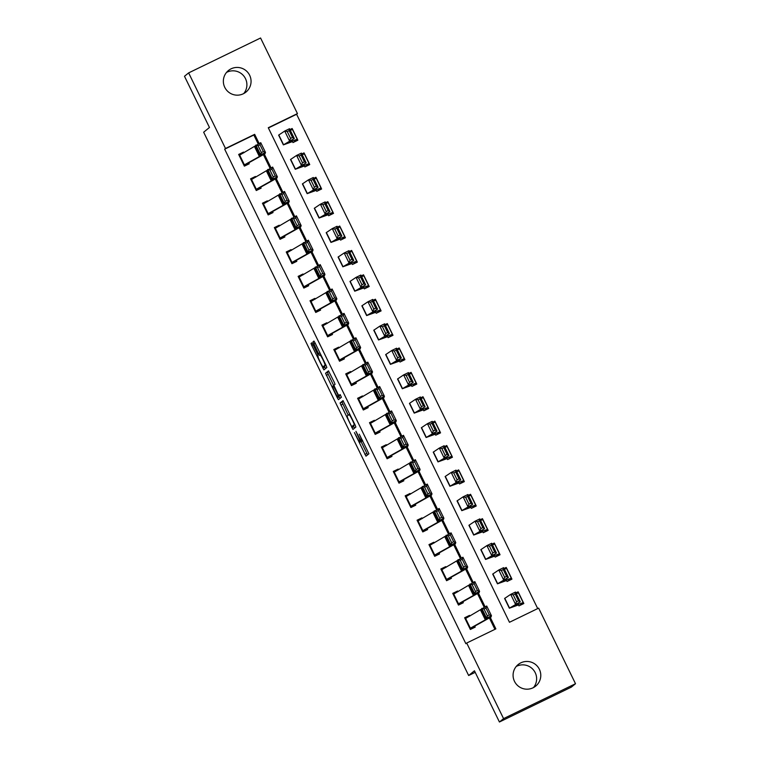 <?xml version="1.0" encoding="UTF-8"?>
<svg xmlns="http://www.w3.org/2000/svg" width="760" height="760" viewBox="0 0 760 760"><rect width="100%" height="100%" fill="white"/><g stroke="black" fill="none" stroke-linecap="round" stroke-linejoin="round"><path stroke-width="1.14" d="M354.426 432.592L365.978 456.161L368.913 453.767L359.271 434.197A6.821 0.655 -115.9 0 1 361.741 440.743L361.503 440.942A6.821 0.655 -115.9 0 1 361.484 440.952A6.821 0.655 -115.9 0 1 357.988 435.242L355.937 431.357L357.76 435.433A6.821 0.655 -115.9 0 1 360.231 441.978L359.983 442.177A6.821 0.655 -115.9 0 1 359.974 442.187A6.821 0.655 -115.9 0 1 356.478 436.477L354.426 432.592M226.518 72.418A13.899 13.822 -129.2 0 1 243.751 93.546M249.65 75.259A13.899 13.822 -129.2 0 1 245.993 92.064A13.899 13.822 -129.2 0 1 224.76 87.334A13.899 13.822 -129.2 0 1 228.427 70.528A13.899 13.822 -129.2 0 1 249.65 75.259M516.249 666.453A13.899 13.822 -129.2 0 1 533.482 687.582M539.381 669.294A13.899 13.822 -129.2 0 1 535.714 686.09A13.899 13.822 -129.2 0 1 514.491 681.359A13.899 13.822 -129.2 0 1 518.149 664.553A13.899 13.822 -129.2 0 1 539.381 669.294M312.94 344.574L311.847 342.798L311.02 343.463L311.79 345.515L323.902 369.892L326.838 367.507L326.069 365.455L315.048 342.865L313.956 341.078L312.959 341.886L318.449 353.609L319.542 355.395L320.036 354.986A5.7 0.551 -115.9 0 0 320.036 354.986A5.7 0.551 -115.9 0 1 323 359.812A5.7 0.551 -115.9 0 1 325.033 365.227L323.104 366.805A5.7 0.551 -115.9 0 0 323.104 366.805A5.7 0.551 -115.9 0 1 320.14 361.978A5.7 0.551 -115.9 0 1 318.108 356.554L317.661 354.245L312.94 344.574M575.51 683.725L571.368 687.106L499.425 722L474.449 670.795L468.654 675.517L203.661 132.211L209.465 127.48L184.49 76.276L188.632 72.894L260.576 38L297.445 113.591L268.28 127.737L509.475 622.278L538.64 608.133L575.51 683.725L503.567 718.618L466.697 643.026L495.862 628.881L490.314 617.49M499.425 722L503.567 718.618M258.181 143.925L253.84 135.023L224.666 149.169L465.87 643.701L466.697 643.026M224.666 149.169L225.501 148.494L188.632 72.894M340.072 403.019L352.953 429.447L355.88 427.053L355.11 425.011L342.998 400.634L340.072 403.019L342.01 402.078L348.213 415.245M338.817 395.998L339.283 396.938L337.335 397.888L325.546 373.245L328.472 370.851L334.286 382.308L335.055 384.351L333.868 385.32L337.772 393.784L338.865 395.57L340.1 394.563M337.335 397.888L338.428 399.674L341.411 397.242L340.109 394.554M494.931 629.337L489.402 618.003M484.158 607.25L477.508 593.617M472.264 582.863L465.614 569.231M460.37 558.476L453.72 544.844M448.476 534.09L441.826 520.457M436.582 509.703L429.932 496.071M424.688 485.317L418.038 471.684M412.794 460.94L406.144 447.308M400.9 436.553L394.25 422.921M389.006 412.167L382.356 398.534M377.112 387.78L370.471 374.148M365.218 363.394L358.577 349.762M353.324 339.007L346.683 325.375M341.43 314.621L334.79 300.988M329.545 290.234L322.895 276.602M317.651 265.848L311.001 252.215M305.757 241.461L299.108 227.839M293.863 217.084L287.213 203.452M281.969 192.698L275.32 179.066M270.076 168.311L263.425 154.679M469.841 616.094L469.499 615.41L464.645 617.766L470.354 629.47L475.209 627.114L474.734 626.135L470.221 629.204M457.947 591.717L457.605 591.024L452.751 593.38L458.46 605.083L463.315 602.727L462.84 601.749L458.327 604.817M446.053 567.331L445.712 566.637L440.857 568.993L446.566 580.697L451.421 578.341L450.946 577.362L446.433 580.431M434.159 542.944L433.817 542.25L428.963 544.606L434.673 556.311L439.527 553.954L439.052 552.976L434.539 556.054M422.265 518.558L421.933 517.864L417.069 520.22L422.778 531.924L427.633 529.568L427.158 528.589L422.645 531.667M410.372 494.171L410.039 493.478L405.175 495.833L410.884 507.537L415.739 505.181L415.264 504.212L410.751 507.281M398.477 469.784L398.145 469.091L393.281 471.447L398.99 483.16L403.854 480.795L403.37 479.826L398.858 482.894M386.584 445.398L386.251 444.704L381.387 447.07L387.096 458.774L391.96 456.409L391.476 455.44L386.963 458.508M374.69 421.012L374.357 420.318L369.493 422.683L375.202 434.387L380.066 432.031L379.591 431.053L375.07 434.122M362.795 396.625L362.463 395.941L357.599 398.297L363.308 410.001L368.173 407.645L367.697 406.666L363.175 409.735M350.901 372.248L350.569 371.555L345.705 373.91L351.415 385.615L356.278 383.258L355.803 382.28L351.291 385.349M339.007 347.861L338.675 347.168L333.811 349.524L339.52 361.228L344.385 358.872L343.909 357.894L339.397 360.962M327.113 323.475L326.781 322.781L321.917 325.137L327.626 336.841L332.49 334.485L332.015 333.507L327.503 336.585M315.219 299.088L314.887 298.395L310.023 300.751L315.733 312.455L320.596 310.099L320.122 309.12L315.609 312.198M303.326 274.702L302.993 274.008L298.129 276.365L303.838 288.069L308.702 285.712L308.227 284.743L303.715 287.812M291.441 250.315L291.099 249.622L286.235 251.978L291.945 263.691L296.808 261.326L296.334 260.357L291.821 263.425M279.547 225.929L279.205 225.236L274.341 227.601L280.05 239.305L284.915 236.939L284.44 235.97L279.927 239.039M267.653 201.542L267.311 200.849L262.447 203.214L268.156 214.918L273.02 212.562L272.545 211.584L268.033 214.652M255.759 177.156L255.417 176.472L250.553 178.828L256.262 190.532L261.126 188.176L260.651 187.197L256.139 190.266M243.865 152.779L243.523 152.085L238.659 154.441L244.369 166.145L249.233 163.789L248.758 162.811L244.245 165.88M537.709 608.589L296.609 114.266L268.385 127.965M523.82 603.535L523.374 602.528L514.235 605.825L520.258 601.806L509.352 608.209L518.443 604.922L518.957 605.891L523.82 603.535M518.577 592.771L518.111 591.831L515.907 592.895M511.926 579.149L511.48 578.142L502.341 581.438L508.364 577.419L497.467 583.822L506.55 580.535L507.062 581.505L511.926 579.149M506.683 568.385L506.217 567.444L504.013 568.508M500.032 554.762L499.586 553.755L490.447 557.052L496.47 553.033L485.573 559.436L494.656 556.149L495.178 557.118L500.032 554.762M499.586 553.755L494.323 543.058L492.119 544.122M488.139 530.375L487.692 529.369L478.553 532.674L484.576 528.646L473.68 535.049L482.762 531.762L483.284 532.731L488.139 530.375M482.894 519.621L482.429 518.672L480.225 519.745M476.244 505.989L475.798 504.982L466.659 508.288L472.682 504.26L461.785 510.663L470.867 507.376L471.39 508.345L476.244 505.989M471 495.235L470.535 494.285L468.331 495.358M464.351 481.602L463.724 480.643L454.765 483.901L460.788 479.883L449.891 486.276L458.974 482.99L459.496 483.968L464.351 481.602M459.106 470.849L458.641 469.898L456.437 470.972M452.456 457.216L451.829 456.256L442.871 459.515L448.894 455.497L437.998 461.89L447.079 458.603L447.602 459.581L452.456 457.216M447.212 446.462L446.747 445.512L444.552 446.585M440.562 432.839L439.945 431.87L430.977 435.128L437 431.11L426.103 437.503L435.233 434.207L435.708 435.195L440.562 432.839M440.116 431.832L434.853 421.125L432.659 422.199M428.668 408.452L428.051 407.483L419.083 410.742L425.106 406.724L414.209 413.126L423.339 409.82L423.814 410.808L428.668 408.452M423.424 397.689L422.969 396.748L420.764 397.812M416.784 384.066L416.328 383.059L407.189 386.356L413.212 382.337L402.315 388.74L411.445 385.434L411.92 386.422L416.784 384.066M411.53 373.302L411.074 372.362L408.87 373.426M404.89 359.68L404.434 358.673L395.295 361.969L401.318 357.95L390.421 364.353L399.503 361.066L400.026 362.035L404.89 359.68M399.637 348.916L399.18 347.976L396.976 349.04M392.996 335.293L392.54 334.286L383.401 337.582L389.424 333.564L378.527 339.967L387.609 336.68L388.132 337.649L392.996 335.293M387.742 324.529L387.286 323.589L385.082 324.653M381.102 310.906L380.646 309.899L371.516 313.205L377.53 309.177L366.633 315.58L375.715 312.293L376.238 313.262L381.102 310.906M375.867 300.181L375.392 299.202L373.188 300.276M369.208 286.52L368.752 285.513L359.623 288.819L365.636 284.791L354.74 291.194L363.822 287.907L364.344 288.876L369.208 286.52M363.954 275.766L363.498 274.816L361.294 275.889M357.314 262.133L356.858 261.126L347.728 264.433L353.742 260.414L342.845 266.808L351.927 263.52L352.45 264.499L357.314 262.133M352.06 251.38L351.604 250.429L349.401 251.503M345.42 237.747L344.793 236.787L335.834 240.046L341.848 236.027L330.952 242.421L340.043 239.134L340.556 240.112L345.42 237.747M340.166 226.993L339.71 226.043L337.506 227.116M333.526 213.37L332.899 212.401L323.94 215.659L329.954 211.641L319.058 218.034L328.197 214.738L328.662 215.726L333.526 213.37M328.272 202.607L327.816 201.656L325.613 202.73M321.632 188.983L321.005 188.014L312.047 191.273L318.06 187.255L307.163 193.657L316.302 190.351L316.768 191.339L321.632 188.983M316.378 178.22L315.923 177.28L313.719 178.343M309.738 164.597L309.282 163.59L300.152 166.886L306.166 162.868L295.269 169.271L304.361 165.984L304.874 166.953L309.738 164.597M304.494 153.833L304.028 152.893L301.824 153.957M297.844 140.21L297.388 139.203L288.258 142.5L294.281 138.482L283.375 144.884L292.514 141.578L292.98 142.566L297.844 140.21M292.6 129.447L292.135 128.507L289.93 129.57M468.654 675.517L475.209 672.343M296.609 114.266L297.445 113.591M259.113 143.469L254.666 134.339L225.501 148.494M485.089 606.793L478.42 593.104M473.195 582.407L466.526 568.717M461.31 558.02L454.632 544.341M449.416 533.634L442.738 519.954M437.522 509.247L430.844 495.567M425.628 484.861L418.95 471.181M413.734 460.484L407.056 446.794M401.84 436.097L395.162 422.408M389.947 411.711L383.268 398.022M378.052 387.324L371.374 373.635M366.159 362.938L359.48 349.248M354.264 338.551L347.586 324.872M342.37 314.165L335.692 300.485M330.476 289.778L323.798 276.099M318.582 265.392L311.904 251.712M306.688 241.015L300.019 227.325M294.794 216.629L288.125 202.939M282.901 192.242L276.231 178.552M271.006 167.855L264.337 154.166M253.84 135.023L254.666 134.339M518.111 591.831L516.163 593.417M506.217 567.444L504.269 569.031M494.323 543.058L492.375 544.644M482.429 518.672L480.481 520.258M470.535 494.285L468.587 495.872M458.641 469.898L456.693 471.494M446.747 445.512L444.799 447.108M434.853 421.125L432.905 422.721M422.969 396.748L421.012 398.335M411.074 372.362L409.117 373.948M399.18 347.976L397.224 349.562M387.286 323.589L385.329 325.175M375.392 299.202L373.445 300.789M363.498 274.816L361.551 276.402M351.604 250.429L349.657 252.025M339.71 226.043L337.763 227.639M327.816 201.656L325.869 203.252M315.923 177.28L313.975 178.866M304.028 152.893L302.081 154.48M292.135 128.507L290.187 130.093M469.499 615.41L466.137 618.146M457.605 591.024L454.242 593.769M445.712 566.637L442.349 569.383M433.817 542.25L430.454 544.996M421.933 517.864L418.56 520.609M410.039 493.478L406.666 496.223M398.145 469.091L394.772 471.837M386.251 444.704L382.878 447.45M374.357 420.318L370.984 423.063M362.463 395.941L359.1 398.677M350.569 371.555L347.206 374.3M338.675 347.168L335.312 349.913M326.781 322.781L323.418 325.527M314.887 298.395L311.524 301.14M302.993 274.008L299.63 276.754M291.099 249.622L287.736 252.367M279.205 225.236L275.842 227.981M267.311 200.849L263.948 203.594M255.417 176.472L252.054 179.208M243.523 152.085L240.16 154.831M359.974 442.187L361.922 441.247A6.821 0.655 -115.9 0 0 361.922 441.247A6.821 0.655 -115.9 0 0 361.931 441.237L359.983 442.177M362.188 440.61A6.821 0.655 -115.9 0 1 362.178 441.037L361.931 441.237M361.085 441.645L367.602 454.841M343.33 401.005L342.01 402.078M353.39 425.866L354.569 428.127M351.063 425.372L351.832 426.616L354.397 424.526L352.507 420.308A6.821 0.655 -115.9 0 0 349.011 414.599A6.821 0.655 -115.9 0 0 348.992 414.608L347.234 416.043A6.821 0.655 -115.9 0 0 349.704 422.598L351.063 425.372M353.77 425.676L351.832 426.616L354.967 424.707M333.735 385.567L328.263 374.347L326.315 375.288M328.805 371.231L327.493 372.295L328.263 374.347M332.642 386.327A5.7 0.551 -115.9 0 0 334.675 391.751A5.7 0.551 -115.9 0 0 337.62 396.577A5.7 0.551 -115.9 0 0 337.63 396.568L338.314 396.017L337.544 393.974L333.317 385.776L332.642 386.327M339.558 395.637A5.7 0.551 -115.9 0 0 339.568 395.637A5.7 0.551 -115.9 0 0 339.577 395.627L337.63 396.568L340.252 394.896M339.283 396.938L340.052 398.354M325.023 365.873A5.7 0.551 -115.9 0 0 325.033 365.864A5.7 0.551 -115.9 0 0 325.052 365.864L323.104 366.805L325.916 365.151M324.301 366.225L325.527 368.572M519.697 605.53L523.346 602.556L518.614 592.771L516.258 593.617M516.562 601.711L518.491 600.78L515.166 593.95L513.237 594.88L516.562 601.711L515.432 604.133L510.682 594.377L504.602 598.452L509.352 608.209M513.237 594.88L510.682 594.377L515.498 592.049L520.258 601.806L518.491 600.78M515.498 592.049L515.166 593.95M465.623 618.431L470.383 628.188L469.88 628.491L465.12 618.735L486.714 606.005L491.473 615.761L490.988 617.044L474.734 626.135M489.326 614.916L491.473 615.761L486.59 618.136L481.83 608.38L484.044 609.045L487.378 615.875L489.326 614.916L485.991 608.095L484.044 609.045M470.383 628.188L486.105 619.419L487.378 615.875M485.991 608.095L486.714 606.005M507.803 581.153L511.451 578.17M504.668 577.325L506.597 576.394L503.272 569.563L501.344 570.494L504.668 577.325L503.547 579.747L498.788 569.99L492.708 574.066L497.467 583.822M501.344 570.494L498.788 569.99L503.604 567.663L508.364 577.419L506.597 576.394M506.692 568.413L504.364 569.231M503.604 567.663L503.272 569.563M495.909 556.767L499.558 553.783M492.774 552.938L494.703 552.007L491.378 545.177L489.45 546.107L492.774 552.938L491.653 555.361L486.894 545.604L480.814 549.679L485.573 559.436M489.45 546.107L486.894 545.604L491.711 543.276L496.47 553.033L494.703 552.007M494.826 543.998L492.47 544.844M491.711 543.276L491.378 545.177M484.015 532.38L487.663 529.397L482.933 519.621L480.577 520.457M480.88 528.552L482.809 527.62L479.484 520.79L477.555 521.721L480.88 528.552L479.759 530.974L475 521.227L468.92 525.293L473.68 535.049M477.555 521.721L475 521.227L479.816 518.899L484.576 528.646L482.809 527.62M479.816 518.899L479.484 520.79M453.729 594.054L458.489 603.801L457.985 604.105L453.226 594.358L474.82 581.619L479.579 591.375L479.094 592.658L462.84 601.749M477.432 590.539L479.579 591.375L474.696 593.75L469.946 583.994L472.15 584.658L475.484 591.489L477.432 590.539L474.107 583.708L472.15 584.658M458.489 603.801L474.221 595.033L475.484 591.489M474.107 583.708L474.82 581.619M441.835 569.667L446.595 579.414L446.091 579.718L441.332 569.971L462.925 557.232L467.685 566.989L467.2 568.271L450.946 577.362M465.538 566.153L467.685 566.989L462.802 569.364L458.052 559.607L460.256 560.272L463.59 567.102L465.538 566.153L462.213 559.322L460.256 560.272M446.595 579.414L462.327 570.656L463.59 567.102M462.213 559.322L462.925 557.232M429.941 545.281L434.701 555.038L434.197 555.341L429.438 545.585L451.031 532.846L455.791 542.602L455.306 543.894L439.052 552.976M453.644 541.766L455.791 542.602L450.908 544.977L446.158 535.221L448.362 535.885L451.697 542.716L453.644 541.766L450.319 534.936L448.362 535.885M434.701 555.038L450.433 546.269L451.697 542.716M450.319 534.936L451.031 532.846M472.122 507.993L475.769 505.02M468.986 504.165L470.915 503.234L467.59 496.403L465.661 497.334L468.986 504.165L467.865 506.587L463.106 496.84L457.026 500.906L461.785 510.663M465.661 497.334L463.106 496.84L467.923 494.513L472.682 504.26L470.915 503.234M471.01 495.264L468.683 496.071M467.923 494.513L467.59 496.403M418.048 520.894L422.807 530.651L422.303 530.955L417.544 521.198L439.137 508.459L443.897 518.216L443.412 519.508L427.158 528.589M441.75 517.38L443.897 518.216L439.014 520.591L434.264 510.834L436.468 511.499L439.802 518.329L441.75 517.38L438.425 510.549L436.468 511.499M422.807 530.651L438.539 521.883L439.802 518.329M438.425 510.549L439.137 508.459M460.227 483.607L463.875 480.633M457.102 479.778L459.021 478.847L455.696 472.026L453.767 472.957L457.102 479.778L455.971 482.21L451.212 472.454L445.132 476.52L449.891 486.276M453.767 472.957L451.212 472.454L456.028 470.126L460.788 479.883L459.021 478.847M463.904 480.605L459.144 470.849L456.788 471.684M456.028 470.126L455.696 472.026M448.333 459.22L451.981 456.247M445.208 455.392L447.127 454.461L443.802 447.64L441.873 448.571L445.208 455.392L444.077 457.824L439.318 448.067L433.238 452.143L437.998 461.89M441.873 448.571L439.318 448.067L444.134 445.74L448.894 455.497L447.127 454.461M447.231 446.49L444.894 447.308M444.134 445.74L443.802 447.64M436.44 434.834L440.087 431.86M433.314 431.005L435.242 430.074L431.908 423.253L429.979 424.184L433.314 431.005L432.183 433.438L427.424 423.681L421.344 427.756L426.103 437.503M429.979 424.184L427.424 423.681L432.24 421.353L437 431.11L435.242 430.074M435.356 422.075L433 422.921M432.24 421.353L431.908 423.253M424.545 410.447L428.193 407.474L423.462 397.689L421.116 398.534M421.42 406.628L423.349 405.697L420.014 398.867L418.085 399.798L421.42 406.628L420.29 409.051L415.53 399.294L409.45 403.37L414.209 413.126M418.085 399.798L415.53 399.294L420.346 396.967L425.106 406.724L423.349 405.697M420.346 396.967L420.014 398.867M412.651 386.061L416.299 383.087M409.526 382.242L411.454 381.311L408.12 374.481L406.191 375.411L409.526 382.242L408.395 384.665L403.636 374.908L397.556 378.983L402.315 388.74M406.191 375.411L403.636 374.908L408.452 372.58L413.212 382.337L411.454 381.311M411.549 373.331L409.222 374.148M408.452 372.58L408.12 374.481M406.153 496.508L410.913 506.264L410.409 506.568L405.65 496.812L427.243 484.072L432.003 493.829L431.519 495.121L415.264 504.212M429.856 492.993L432.003 493.829L427.12 496.204L422.37 486.447L424.574 487.112L427.909 493.943L429.856 492.993L426.531 486.162L424.574 487.112M410.913 506.264L426.645 497.496L427.909 493.943M426.531 486.162L427.243 484.072M394.259 472.122L399.019 481.878L398.515 482.182L393.756 472.425L415.349 459.686L420.109 469.442L419.624 470.734L403.37 479.826M417.962 468.606L420.109 469.442L415.235 471.817L410.476 462.07L412.68 462.726L416.014 469.556L417.962 468.606L414.637 461.776L412.68 462.726M399.019 481.878L414.751 473.109L416.014 469.556M414.637 461.776L415.349 459.686M382.365 447.735L387.125 457.491L386.622 457.795L381.862 448.039L403.455 435.309L408.215 445.056L407.731 446.348L391.476 455.44M406.068 444.22L408.215 445.056L403.341 447.431L398.582 437.684L400.786 438.349L404.12 445.17L406.068 444.22L402.743 437.399L400.786 438.349M387.125 457.491L402.857 448.723L404.12 445.17M402.743 437.399L403.455 435.309M370.471 423.349L375.231 433.105L374.727 433.409L369.968 423.652L391.562 410.923L396.321 420.669L395.837 421.962L379.591 431.053M394.174 419.834L396.321 420.669L391.447 423.054L386.688 413.298L388.892 413.962L392.226 420.784L394.174 419.834L390.849 413.012L388.892 413.962M375.231 433.105L390.963 424.337L392.226 420.784M390.849 413.012L391.562 410.923M358.577 398.962L363.337 408.719L362.834 409.022L358.074 399.266L379.667 386.536L384.427 396.292L383.942 397.575L367.697 406.666M382.28 395.447L384.427 396.292L379.553 398.667L374.794 388.911L376.998 389.576L380.332 396.397L382.28 395.447L378.955 388.626L376.998 389.576M363.337 408.719L379.069 399.95L380.332 396.397M378.955 388.626L379.667 386.536M400.757 361.684L404.405 358.701M397.632 357.856L399.56 356.924L396.226 350.094L394.298 351.025L397.632 357.856L396.501 360.278L391.742 350.522L385.662 354.597L390.421 364.353M394.298 351.025L391.742 350.522L396.558 348.194L401.318 357.95L399.56 356.924M404.434 358.673L399.674 348.916L397.328 349.762M396.558 348.194L396.226 350.094M346.683 374.585L351.443 384.332L350.94 384.636L346.18 374.889L367.773 362.149L372.533 371.906L372.048 373.188L355.803 382.28M370.386 371.07L372.533 371.906L367.659 374.281L362.9 364.524L365.113 365.19L368.438 372.02L370.386 371.07L367.061 364.24L365.113 365.19M351.443 384.332L367.175 375.563L368.438 372.02M367.061 364.24L367.773 362.149M388.863 337.298L392.521 334.315L387.78 324.529L385.434 325.375M385.738 333.469L387.666 332.538L384.332 325.707L382.403 326.638L385.738 333.469L384.608 335.891L379.848 326.135L373.768 330.21L378.527 339.967M382.403 326.638L379.848 326.135L384.665 323.808L389.424 333.564L387.666 332.538M384.665 323.808L384.332 325.707M334.79 350.198L339.549 359.945L339.045 360.249L334.286 350.502L355.88 337.763L360.639 347.519L360.154 348.802L343.909 357.894M358.492 346.683L360.639 347.519L355.765 349.894L351.006 340.138L353.219 340.803L356.544 347.633L358.492 346.683L355.167 339.853L353.219 340.803M339.549 359.945L355.281 351.187L356.544 347.633M355.167 339.853L355.88 337.763M376.969 312.911L380.627 309.928M373.844 309.082L375.772 308.151L372.438 301.321L370.509 302.252L373.844 309.082L372.713 311.505L367.954 301.758L361.874 305.824L366.633 315.58M370.509 302.252L367.954 301.758L372.77 299.43L377.53 309.177L375.772 308.151M380.646 309.899L375.887 300.152L373.54 300.988M372.77 299.43L372.438 301.321M322.905 325.812L327.655 335.569L327.151 335.873L322.392 326.116L343.995 313.376L348.745 323.133L348.26 324.425L332.015 333.507M346.608 322.297L348.745 323.133L343.872 325.508L339.112 315.751L341.325 316.416L344.651 323.247L346.608 322.297L343.273 315.466L341.325 316.416M327.655 335.569L343.387 326.8L344.651 323.247M343.273 315.466L343.995 313.376M365.075 288.524L368.733 285.551M361.95 284.696L363.878 283.765L360.544 276.934L358.615 277.865L361.95 284.696L360.82 287.118L356.06 277.372L349.98 281.438L354.74 291.194M358.615 277.865L356.06 277.372L360.876 275.044L365.636 284.791L363.878 283.765M368.752 285.513L363.992 275.766L361.646 276.602M360.876 275.044L360.544 276.934M311.011 301.425L315.761 311.182L315.257 311.486L310.498 301.729L332.101 288.99L336.851 298.747L336.376 300.038L320.122 309.12M334.713 297.91L336.851 298.747L331.977 301.122L327.218 291.365L329.431 292.03L332.756 298.86L334.713 297.91L331.379 291.08L329.431 292.03M315.761 311.182L331.493 302.413L332.756 298.86M331.379 291.08L332.101 288.99M353.181 264.138L356.839 261.165M350.056 260.309L351.984 259.378L348.65 252.558L346.721 253.488L350.056 260.309L348.925 262.732L344.166 252.985L338.086 257.051L342.845 266.808M346.721 253.488L344.166 252.985L348.992 250.657L353.742 260.414L351.984 259.378M352.079 251.408L349.752 252.215M348.992 250.657L348.65 252.558M299.117 277.039L303.867 286.795L303.363 287.099L298.604 277.343L320.207 264.603L324.957 274.36L324.482 275.652L308.227 284.743M322.82 273.524L324.957 274.36L320.084 276.735L315.324 266.978L317.537 267.644L320.863 274.474L322.82 273.524L319.485 266.694L317.537 267.644M303.867 286.795L319.599 278.027L320.863 274.474M319.485 266.694L320.207 264.603M341.287 239.751L344.945 236.778M338.162 235.923L340.091 234.992L336.756 228.171L334.827 229.102L338.162 235.923L337.031 238.355L332.272 228.598L326.192 232.674L330.952 242.421M334.827 229.102L332.272 228.598L337.098 226.271L341.848 236.027L340.091 234.992M344.964 236.749L340.204 226.993L337.858 227.829M337.098 226.271L336.756 228.171M287.223 252.652L291.973 262.409L291.469 262.713L286.71 252.956L308.313 240.217L313.063 249.973L312.588 251.266L296.334 260.357M310.925 249.137L313.063 249.973L308.19 252.348L303.43 242.601L305.644 243.257L308.969 250.087L310.925 249.137L307.591 242.307L305.644 243.257M291.973 262.409L307.705 253.641L308.969 250.087M307.591 242.307L308.313 240.217M329.394 215.365L333.051 212.391L328.32 202.607L325.964 203.452M326.268 211.536L328.197 210.605L324.862 203.784L322.933 204.715L326.268 211.536L325.137 213.968L320.378 204.212L314.298 208.287L319.058 218.034M322.933 204.715L320.378 204.212L325.204 201.884L329.954 211.641L328.197 210.605M325.204 201.884L324.862 203.784M317.509 190.978L321.157 188.005M314.374 187.159L316.302 186.228L312.968 179.398L311.049 180.329L314.374 187.159L313.243 189.582L308.484 179.825L302.404 183.901L307.163 193.657M311.049 180.329L308.484 179.825L313.31 177.498L318.06 187.255L316.302 186.228M316.397 178.248L314.07 179.066M313.31 177.498L312.968 179.398M305.615 166.592L309.263 163.618M302.48 162.773L304.409 161.842L301.074 155.011L299.155 155.942L302.48 162.773L301.349 165.195L296.59 155.439L290.51 159.514L295.269 169.271M299.155 155.942L296.59 155.439L301.416 153.111L306.166 162.868L304.409 161.842M309.282 163.59L304.532 153.833L302.176 154.679M301.416 153.111L301.074 155.011M293.721 142.215L297.369 139.232M290.586 138.386L292.514 137.456L289.18 130.625L287.261 131.556L290.586 138.386L289.455 140.809L284.705 131.052L278.625 135.128L283.375 144.884M287.261 131.556L284.705 131.052L289.522 128.725L294.281 138.482L292.514 137.456M292.609 129.475L290.282 130.292M289.522 128.725L289.18 130.625M275.329 228.266L280.079 238.023L279.576 238.326L274.816 228.57L296.419 215.84L301.169 225.587L300.694 226.879L284.44 235.97M299.031 224.751L301.169 225.587L296.295 227.962L291.536 218.215L293.749 218.88L297.074 225.701L299.031 224.751L295.697 217.92L293.749 218.88M280.079 238.023L295.811 229.254L297.074 225.701M295.697 217.92L296.419 215.84M263.435 203.88L268.195 213.636L267.681 213.94L262.922 204.184L284.525 191.453L289.284 201.2L288.8 202.493L272.545 211.584M287.137 200.364L289.284 201.2L284.401 203.585L279.642 193.828L281.856 194.493L285.18 201.314L287.137 200.364L283.803 193.543L281.856 194.493M268.195 213.636L283.917 204.868L285.18 201.314M283.803 193.543L284.525 191.453M251.541 179.493L256.3 189.25L255.787 189.553L251.037 179.797L272.631 167.067L277.39 176.823L276.906 178.106L260.651 187.197M275.243 175.978L277.39 176.823L272.507 179.198L267.748 169.442L269.962 170.107L273.286 176.928L275.243 175.978L271.909 169.157L269.962 170.107M256.3 189.25L272.023 180.481L273.286 176.928M271.909 169.157L272.631 167.067M239.647 155.116L244.406 164.863L243.894 165.167L239.143 155.42L260.737 142.68L265.497 152.437L265.012 153.719L248.758 162.811M263.349 151.601L265.497 152.437L260.613 154.812L255.854 145.055L258.067 145.72L261.392 152.551L263.349 151.601L260.015 144.77L258.067 145.72M244.406 164.863L260.129 156.094L261.392 152.551M260.015 144.77L260.737 142.68M362.178 441.037L360.231 441.978M362.587 440.334L361.741 440.743M366.833 453.435L364.885 454.375M353.808 426.721L351.861 427.661M342.788 404.12L340.841 405.07M349.837 414.2L349.02 414.599L349.837 414.2M327.493 372.295L325.546 373.245M340.347 394.849L338.865 395.57L340.347 394.849M340.262 395.077L338.314 396.017M325.784 364.866L325.033 365.227M320.786 354.625L320.055 354.977L320.786 354.625M319.931 352.887L318.449 353.609M315.219 343.216L313.728 343.938M314.174 341.297L312.959 341.886M324.757 367.166L322.81 368.106M313.091 344.888L311.79 345.515M312.037 342.969L311.02 343.463M509.532 608.047L504.782 598.291M523.193 602.575L518.434 592.819M480.595 610.137L485.355 619.894M481.355 609.672L486.105 619.419M497.639 583.661L492.889 573.914M511.3 578.189L506.54 568.433M485.744 559.274L480.994 549.528M499.406 553.803L494.656 544.046M473.86 534.897L469.101 525.141M487.511 529.416L482.762 519.659M468.702 585.751L473.461 595.508M469.462 585.285L474.221 595.033M456.808 561.364L461.567 571.121M457.567 560.899L462.327 570.656M444.913 536.978L449.673 546.734M445.673 536.512L450.433 546.269M461.966 510.511L457.206 500.755M475.617 505.029L470.867 495.273M433.019 512.601L437.779 522.348M433.779 512.126L438.539 521.883M450.072 486.124L445.312 476.368M463.724 480.643L458.974 470.887M438.178 461.738L433.418 451.981M451.829 456.256L447.079 446.509M426.284 437.351L421.524 427.595M439.945 431.87L435.185 422.123M414.39 412.965L409.63 403.209M428.051 407.483L423.291 397.736M402.496 388.578L397.736 378.822M416.157 383.106L411.397 373.35M421.125 488.214L425.885 497.961M421.885 487.739L426.645 497.496M409.231 463.828L413.991 473.584M409.991 463.353L414.751 473.109M397.337 439.441L402.097 449.198M398.097 438.966L402.857 448.723M385.443 415.055L390.203 424.812M386.203 414.58L390.963 424.337M373.549 390.668L378.309 400.425M374.309 390.203L379.069 399.95M390.602 364.192L385.842 354.445M404.263 358.72L399.503 348.963M361.655 366.282L366.415 376.038M362.416 365.816L367.175 375.563M378.708 339.805L373.948 330.058M392.369 334.334L387.609 324.577M349.762 341.895L354.521 351.652M350.522 341.43L355.281 351.187M366.814 315.428L362.055 305.672M380.475 309.947L375.715 300.19M337.867 317.509L342.627 327.265M338.627 317.043L343.387 326.8M354.92 291.042L350.16 281.285M368.581 285.56L363.822 275.804M325.983 293.132L330.733 302.879M326.733 292.657L331.493 302.413M343.026 266.655L338.266 256.899M356.687 261.174L351.927 251.417M314.089 268.745L318.839 278.492M314.839 268.27L319.599 278.027M331.132 242.269L326.373 232.512M344.793 236.787L340.034 227.041M302.195 244.359L306.945 254.115M302.945 243.884L307.705 253.641M319.238 217.882L314.478 208.126M332.899 212.401L328.139 202.654M307.344 193.496L302.584 183.739M321.005 188.014L316.245 178.267M295.45 169.109L290.69 159.353M309.111 163.637L304.351 153.881M283.556 144.723L278.797 134.976M297.217 139.251L292.457 129.494M290.301 219.972L295.051 229.729M291.051 219.498L295.811 229.254M278.407 195.586L283.157 205.343M279.158 195.111L283.917 204.868M266.513 171.2L271.272 180.956M267.263 170.734L272.023 180.481M254.619 146.813L259.378 156.57M255.379 146.347L260.129 156.094M511.48 578.142L506.72 568.385M475.798 504.982L471.038 495.235M452.01 456.219L447.25 446.462M416.328 383.059L411.568 373.302M356.858 261.126L352.099 251.38M321.176 187.976L316.426 178.22M297.388 139.203L292.638 129.447"/></g></svg>

